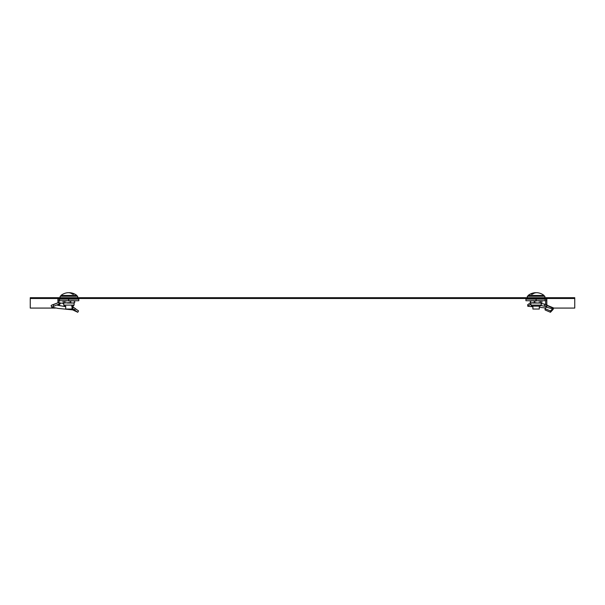 <?xml version="1.0" encoding="UTF-8"?>
<svg xmlns="http://www.w3.org/2000/svg" width="605" height="605" viewBox="0 0 605 605"><rect width="100%" height="100%" fill="white"/><g stroke="black" fill="none" stroke-linecap="round" stroke-linejoin="round"><path stroke-width="0.91" d="M30.25 298.499L574.75 298.499L574.75 297.698L30.25 297.698L30.25 308.074L55.433 308.074M574.75 298.499L574.75 308.074L553.59 308.074M545.687 299.135L545.687 298.499M59.313 299.135L59.313 298.499M544.871 297.698L544.871 296.261L527.318 296.261L527.318 297.698M539.289 306.13L539.289 309.034L532.899 309.034L532.899 306.13M544.077 296.261L544.077 295.474L528.112 295.474L528.112 296.261M536.098 292.722A12.743 9.014 -90 0 0 534.964 292.722A12.743 9.014 -90 0 0 531.198 294.272L532.324 294.272A12.743 9.014 90 0 1 537.225 292.722A12.765 12.765 0 0 1 544.077 295.474M547.328 305.661L553.325 308.217L552.66 308.83L546.209 307.189L545.037 308.739L545.128 309.987L550.444 312.278L553.083 309.48L553.628 307.975L547.336 305.359M546.209 307.189L547.306 305.744M527.636 304.769L527.779 306.259L530.933 303.982L530.857 302.492L527.636 304.769M525.934 299.135L525.934 300.73L536.098 300.73L536.098 299.135L525.934 299.135M536.098 300.73L545.12 300.73L545.12 299.135L536.098 299.135M545.12 299.135L545.12 300.73M545.226 299.135L546.822 299.135L546.814 299.914L545.687 300.995L545.226 300.73M546.814 299.914L546.814 304.542L541.278 303.491M545.687 300.995L545.687 304.542L546.595 306.848M547.419 305.48L546.814 304.542M547.275 305.782L547.812 305.707M545.037 308.739L550.535 310.894L550.444 312.278M552.357 310.214L552.66 308.83L550.535 310.894M553.628 307.975L552.811 309.707M545.68 307.953L539.289 307.325M532.899 306.75L527.779 306.259M544.447 304.141C544.394 305.578 544.871 306.364 545.884 306.508L546.527 306.796M531.084 303.045L530.305 302.583L532.43 303.045L541.104 303.045L541.883 302.583L541.104 303.045L541.278 305.101L530.91 305.101L531.931 306.13L540.257 306.13L531.931 306.13M531.084 300.73L530.305 301.199L532.43 300.73L534.548 301.199L534.548 302.583L537.437 303.045L540.333 302.583L541.104 303.045M534.548 301.199L537.437 300.73L540.333 301.199L540.333 302.583M540.333 301.199L541.104 300.73L541.883 301.199L541.883 302.583M541.104 300.73L541.883 301.199M530.305 301.199L530.305 302.583M530.721 302.946L534.548 302.583M72.101 306.13L72.101 309.034L65.711 309.034L65.711 306.13M76.888 296.261L76.888 295.474L60.923 295.474L60.923 296.261M73.273 294.272L73.802 294.272A12.743 9.014 90 0 0 70.036 292.722A12.743 9.014 90 0 0 68.902 292.722M72.676 294.272A12.743 9.014 -90 0 0 67.775 292.722A12.765 12.765 0 0 0 60.923 295.474M77.682 297.698L77.682 296.261L60.129 296.261L60.129 297.698M73.583 310.214L72.441 308.437L77.758 312.278L72.698 309.889L57.974 308.399L51.659 307.09L53.815 306.259L53.278 304.769L58.7 302.492L59.275 303.982L53.815 306.259M51.659 307.09L51.115 305.578L51.584 305.177L58.7 302.492M65.711 306.712L57.467 305.223L58.148 304.451M57.437 305.139L57.944 304.746M58.14 305.041L58.36 304.36M58.798 304.164L58.481 304.701M58.851 302.893L59.025 303.332M57.921 302.757L57.921 299.135L59.517 299.135L59.517 300.73L59.048 300.73L59.615 300.73L59.517 299.135M65.287 306.13L64.327 306.508L58.859 305.381L60.803 303.014L59.056 302.893L59.048 300.73M68.645 299.135L68.645 300.73L78.801 300.73L78.801 299.135L59.615 299.135M68.645 300.73L59.615 300.73M72.729 306.72L71.882 308.058L72.441 308.437L73.432 307.189L72.101 306.395M73.432 307.189L75.375 308.739L74.385 309.987M75.375 308.739L78.552 310.894L77.758 312.278M51.584 305.177L53.278 304.769M71.163 309.034L71.715 309.707M63.722 303.612L60.803 303.014M70.452 301.199L72.57 300.73L74.695 301.199L74.695 302.583L72.57 303.045L74.09 303.045L74.09 305.101L63.722 305.101L63.722 303.045L70.452 302.583L70.452 301.199L67.563 300.73L64.667 301.199L64.667 302.583L67.563 303.045L72.57 303.045L70.452 302.583M72.668 306.13L71.564 306.13M63.117 301.199L63.896 300.73L63.117 301.199L63.117 302.583L63.896 303.045L64.667 302.583M63.117 302.583L63.896 303.045M63.896 300.73L64.667 301.199M74.695 302.583L73.916 303.045M74.695 301.199L73.916 300.73M542.277 298.499L529.912 298.741L530.305 299.135M553.015 308.429L552.599 309.889M75.088 298.499L62.723 298.741L63.117 299.135M57.921 299.914L59.056 300.995M542.277 298.741L541.883 299.135M534.964 292.722A12.765 12.765 0 0 0 528.112 295.474M541.173 305.563L545.634 306.478M541.278 305.101L540.257 306.13M530.91 303.045L530.91 305.101M76.888 295.474A12.765 12.765 0 0 0 70.036 292.722M75.088 298.741L74.695 299.135M74.506 308.021L76.646 309.594M63.722 305.101L64.743 306.13M74.09 305.101L73.069 306.13"/></g></svg>
